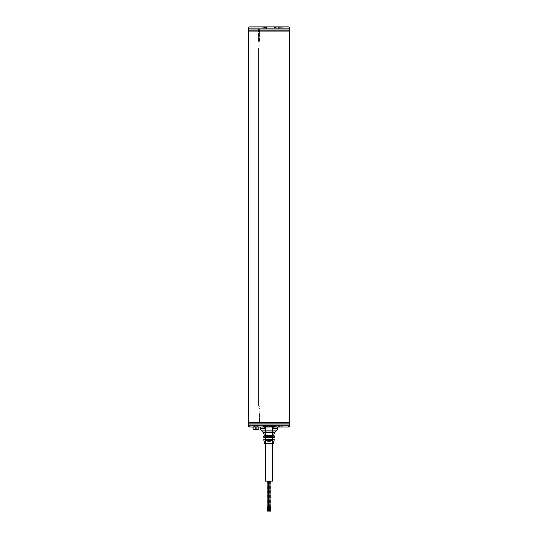 <?xml version="1.0" encoding="UTF-8"?>
<svg xmlns="http://www.w3.org/2000/svg" width="538" height="538" viewBox="0 0 538 538"><rect width="100%" height="100%" fill="white"/><g stroke="black" fill="none" stroke-linecap="round" stroke-linejoin="round"><path stroke-width="0.4" stroke-dasharray="2.69 2.02" d="M258.96 47.041L259.988 47.041L258.96 47.041L258.96 406.661L259.988 406.661L258.96 406.661L258.96 47.041M259.988 47.041L259.988 406.661L258.812 406.661L259.988 406.661L259.988 408.745A1.352 1.352 -90 0 1 258.825 407.434L258.812 406.661L258.825 407.434A1.352 1.352 -90 0 0 259.988 408.745L259.988 47.041L258.812 47.041L259.988 47.041L259.988 44.957A1.352 1.352 0 0 0 258.825 46.268L258.812 47.041L258.825 46.268A1.352 1.352 0 0 1 259.988 44.957L259.988 47.041M258.489 404.865L258.489 403.661L258.96 403.661L258.489 403.661L258.489 404.146L258.96 404.146L258.489 405.464L258.96 405.464L258.96 404.865M258.96 48.837L258.489 48.837L258.489 48.238L258.96 48.238L258.96 405.464L258.489 405.464L258.489 48.238L258.96 48.238L258.96 404.146M258.489 404.146L258.489 49.557L258.96 49.557M258.489 48.837L258.489 50.034L258.96 50.034L258.489 49.557M248.469 424.939L289.531 424.939L248.469 424.939M248.919 424.939L248.919 422.821L289.081 422.821L289.081 424.939L248.919 424.939L289.081 424.939M249.672 427.037L288.328 427.037M264.642 427.037L266.498 427.037L264.642 427.037M269 427.037L275.416 427.037L269 427.037M254.528 426.237L257.763 425.968L254.528 426.237L257.763 425.968L254.676 425.679C257.924 425.585 258.422 425.497 256.169 425.41C253.391 425.316 253.606 425.228 256.814 425.141L256.814 425.081C253.459 425.181 253.398 425.276 256.626 425.37C259.894 425.464 255.348 425.565 254.178 425.659L257.453 425.948C254.057 426.042 253.492 426.136 255.772 426.237L254.131 426.204L253.297 427.037L254.131 426.204L257.594 426.062L258.57 427.037L253.297 427.037L258.57 427.037L257.594 426.062L254.097 426.13L257.769 425.908L254.097 425.679L257.514 425.76L254.353 425.538L257.763 425.45L254.097 425.228L256.814 425.081C257.978 425.033 258.065 424.986 257.063 424.939L254.353 425.087L257.514 425.309C256.276 425.188 251.952 425.067 256.626 424.939L256.814 425.081C257.978 425.033 258.065 424.986 257.063 424.939M280.385 427.037L282.242 427.037L280.385 427.037M277.07 427.037L273.997 427.037L277.07 427.037L273.997 427.037L277.07 427.037L276.761 426.318L274.299 426.318L276.761 426.318L274.299 426.318L276.761 426.318L276.774 426.742L276.586 426.136L274.481 426.136L274.293 426.742L274.481 426.136L276.586 426.136L276.774 426.742L274.293 426.742L274.481 426.136L276.586 426.136L274.481 426.136L274.293 426.742L277.07 427.037M280.385 424.939L282.208 424.939L280.385 424.946M264.642 424.939L266.458 424.939L264.642 424.946M258.489 424.939L259.988 424.939L258.489 424.939M265.604 424.939L272.584 424.939C265.052 425.161 259.081 425.383 269 425.612L274.481 425.955L263.546 425.397L262.712 425.847L275.281 425.309L262.894 424.939L269 425.612C274.252 425.74 275.604 425.874 273.069 426.009L263.506 426.439L273.122 426.076C275.591 425.941 274.212 425.814 269 425.679L264.387 425.309L273.929 424.939L275.274 425.302M263.788 426.439L262.665 426.984L275.308 426.479L262.705 425.935L275.274 425.39L263.795 424.939L272.584 424.939M259.43 422.606L259.988 411.745L258.489 411.906L259.572 412.142L259.988 411.731L259.988 422.821M259.988 422.606L259.988 411.745L259.639 412.121L259.988 411.731L259.572 412.142L259.424 422.821M257.769 425.457L254.353 425.437L257.514 425.208L255.711 424.939M257.763 425.518L257.514 425.659C256.996 425.766 251.979 425.874 255.745 425.982L254.353 425.982M257.594 426.062L254.097 425.679M254.353 425.081L256.693 425.282M262.584 427.037L275.315 426.399L262.705 425.854L263.512 426.432L263.035 426.748M274.467 425.941L275.308 426.392L274.918 426.721L275.416 427.037M275.281 425.309L274.474 425.888M262.746 426.984L269 426.856C276.626 426.762 276.626 426.668 269 426.573L263.526 426.439M269 426.856C276.626 426.762 276.626 426.668 269 426.573M277.689 428.625L273.223 428.625L273.223 427.037L260.311 427.037L277.689 427.037M273.223 428.625L271.744 430.111L266.256 430.111L264.777 428.625L264.777 427.037M263.607 427.037L274.393 427.037L263.607 427.037L263.607 425.84L263.001 425.491L274.528 425.766L272.726 425.834L274.407 425.692L275.221 425.074L271.293 424.939C276.498 425.081 276.438 425.222 271.105 425.356L268.738 425.356C275.106 425.222 276.633 425.081 273.317 424.939L275.221 425.074M272.558 438.04L272.558 438.813M272.558 441.637L272.558 442.411M265.442 442.411L265.442 441.637L263.95 441.019M265.442 438.04L265.442 438.813L263.808 439.492M265.442 435.215L265.442 434.442M272.558 434.442L272.558 435.215M272.638 440.615L272.739 439.835C270.244 438.894 267.756 438.894 265.261 439.835L265.362 440.615L272.638 440.615C270.211 441.449 267.789 441.449 265.362 440.615M273.089 437.017L273.183 436.244C270.392 435.101 267.608 435.101 264.817 436.244L264.911 437.017L273.089 437.017C270.365 438.033 267.635 438.033 264.911 437.017M265.523 434.489L265.523 424.939L265.523 443.823L272.477 443.823L272.477 424.939L265.523 424.939L272.477 424.939L265.523 424.939L272.477 424.939L272.477 434.489M265.523 435.175L265.523 443.823M272.477 443.823L272.477 435.175M269 436.284C267.527 436.816 267.85 436.99 269.982 436.802L269 436.284M269 439.882C267.527 440.414 267.85 440.588 269.982 440.4L269 439.882M264.588 443.823L273.412 443.823M273.317 424.939L271.293 424.939C276.498 425.081 276.438 425.222 271.105 425.356L270.829 425.834L274.4 425.632M263.593 425.081L267.077 424.939C262.282 425.087 262.571 425.235 267.931 425.39C274.05 425.538 275.651 425.686 272.726 425.834L270.829 425.834C275.691 425.686 275.469 425.538 270.163 425.39C264.03 425.235 262.376 425.087 265.2 424.939M268.738 425.356L263.001 425.491L263.6 425.141M274.393 427.037L274.393 425.84L263.607 425.84L274.4 425.686M272.477 481.133L265.523 481.133M267.601 481.133L268.832 481.133L267.601 481.133M269.061 481.133L270.291 481.133L269.061 481.133M268.691 481.133L269.915 481.133L268.691 481.133M268.388 481.133L267.157 481.133L268.388 481.133M269.733 481.133L270.964 481.133L269.733 481.133M267.897 506.904L268.408 506.904L267.897 506.904M269.061 506.904L270.291 506.904L269.061 506.904M269.356 506.904L269.874 506.904L269.356 506.904M268.475 506.904L269.706 506.904M268.987 506.904L269.498 506.904L268.987 506.904M267.157 506.904L268.388 506.904M269.915 506.904L270.749 506.904M270.029 506.904L270.54 506.904L270.029 506.904M268.987 511.1L269.41 511.1M267.668 511.1L268.092 511.1M270.453 511.1L270.029 511.1M248.469 422.606L289.531 422.606M269 422.606L248.919 422.606L269 422.606M248.469 31.096L289.531 31.096M289.323 31.096L248.677 31.096M269 28.998L248.919 28.998L269 28.998M248.919 28.998L248.919 31.117L289.081 31.117L289.081 422.606M289.531 28.998L248.469 28.998L289.531 28.998M288.328 26.9L249.672 26.9M264.642 26.9L266.498 26.9L264.642 26.9M280.385 26.9L282.242 26.9L280.385 26.9M277.07 26.9L273.997 26.9L277.07 26.9L273.997 26.9L277.07 26.9L276.761 27.62L274.299 27.62L276.586 27.801L274.481 27.801L274.293 27.196L274.481 27.801L276.586 27.801L274.481 27.801L276.586 27.801L276.774 27.196L274.293 27.196L277.07 26.9M280.385 28.998L282.208 28.998L280.385 28.998M264.642 28.998L266.458 28.998L264.642 28.998M259.988 28.998L259.114 28.998L259.988 28.998L259.988 42.206L259.383 29.234L259.78 42.031L258.489 42.031L259.988 42.031L259.988 29.234L259.988 42.112L259.572 41.796L259.988 42.206L259.639 41.816L259.988 42.206L259.988 28.998M259.114 28.998L258.489 28.998L259.114 28.998M259.988 42.031L259.249 42.031L259.988 42.031M258.489 29.234L258.489 41.796L258.489 28.998L259.39 29.234L258.489 29.234M264.642 426.789L266.364 426.789L264.642 426.789M264.642 426.957L266.189 426.957L263.095 426.957L266.189 426.957L263.095 426.957L265.12 426.957L265.12 425.706L265.604 425.706L263.681 425.706L265.604 425.706L263.681 425.706L265.12 425.706L265.12 426.957L263.681 426.957L264.158 426.957L264.158 425.706L264.158 426.957L263.681 426.957L263.681 425.706L263.681 426.957L265.604 426.957L265.12 426.957L265.604 426.957L265.604 425.706L265.604 426.957L264.642 426.957M263.681 426.957L264.165 426.957L263.681 426.957L264.165 426.957L264.165 425.706L264.165 426.957L263.681 426.957M265.604 426.957L265.12 426.957L265.12 425.706L265.12 426.957L264.165 426.957L265.604 426.957M280.385 426.789L282.107 426.789L280.385 426.789M280.385 426.957L281.939 426.957L280.385 426.957M279.424 426.957L281.347 426.957L279.424 426.957L279.908 426.957L279.424 426.957L279.424 425.706L279.908 425.706L279.424 425.706M280.87 426.957L280.87 425.706L281.347 425.706L279.908 425.706L280.87 425.706L280.87 426.957M281.347 426.957L281.347 425.706M279.908 426.957L279.908 425.706L279.908 426.957M263.923 27.156L266.364 27.156L263.923 27.156M263.99 26.981L266.189 26.981L263.99 26.981M264.73 26.981L263.681 26.981L265.604 26.981L264.73 26.981L264.73 28.232L265.516 28.232L265.429 26.981L265.516 28.232M264.555 26.981L264.555 28.232L263.768 28.232L263.768 26.981L263.855 28.232L264.73 28.232M264.555 28.232L265.429 28.232M264.642 27.156L266.364 27.156L264.642 27.156M264.642 26.981L266.189 26.981L264.642 26.981M263.808 27.108L265.604 26.981L263.681 26.981L264.158 26.981L263.681 26.981L263.681 28.232L264.158 28.232L263.681 28.232M265.12 26.981L265.12 28.232L265.604 28.232L264.158 28.232L265.12 28.232L265.12 26.981M265.476 27.108L265.604 28.232M264.158 26.981L264.158 28.232L264.158 26.981M279.666 28.998L282.107 28.998L279.666 28.998M279.666 27.156L282.107 27.156L279.666 27.156M279.74 26.981L281.939 26.981L279.74 26.981M280.473 26.981L279.424 26.981L281.347 26.981L280.473 26.981L280.473 28.232L281.26 28.232L281.172 26.981L281.26 28.232M280.298 26.981L280.298 28.232L279.518 28.232L279.518 26.981L279.605 28.232L280.473 28.232M280.298 28.232L281.172 28.232M255.933 424.939L254.42 424.939L255.933 424.939M255.933 427.037L254.003 427.037L253.58 426.621L254.003 426.197L254.42 426.621L254.003 427.037L257.863 427.037L257.446 426.621L257.863 426.197L258.287 426.621L257.863 427.037L255.933 427.037M256.122 427.037L258.933 427.037L258.744 429.734L256.122 429.734L256.122 427.037L255.745 427.037L256.122 427.037M252.934 427.037L253.129 429.734L252.934 427.037M256.122 429.734L255.745 429.734L255.745 427.037L253.129 427.037M258.933 427.037L258.744 429.734M255.745 429.734L253.129 429.734M289.531 423.13L248.469 423.13M289.242 422.828L248.758 422.828M259.572 412.142L258.489 412.142L259.572 412.142M259.988 412.142L259.484 412.142L259.988 412.142M248.469 425.84L289.531 425.84M264.777 428.625L260.311 428.625M271.744 430.111L277.077 430.111M275.153 432.034L262.847 432.034M260.923 430.111L266.256 430.111M264.171 443.44L273.829 443.44M274.804 432.774L263.196 432.774M265.261 439.835L272.739 439.835M264.817 436.244L273.183 436.244M248.469 30.814L289.531 30.814M259.572 41.796L258.489 41.796L259.572 41.796M259.988 41.796L259.484 41.796L259.988 41.796M289.531 28.097L248.469 28.097M282.208 424.939L282.242 427.037M262.826 424.939L262.786 427.037L262.826 424.939M266.458 424.939L266.498 427.037L266.458 424.939M278.57 424.939L278.536 427.037M259.948 424.939L259.249 411.906M267.393 481.133L267.393 506.904M269.269 506.904L269.269 511.1M267.81 506.904L267.81 511.1M268.832 481.133L268.832 506.904M268.852 481.133L268.852 506.904M270.291 481.133L270.291 506.904M268.596 481.133L268.596 506.904M269.525 481.133L269.525 506.904M248.919 31.096L248.919 422.606M289.081 28.998L289.081 31.117M282.208 28.998L282.242 26.9M262.826 28.998L262.786 26.9L262.826 28.998M266.458 28.998L266.498 26.9L266.458 28.998M278.57 28.998L278.536 26.9M259.948 28.998L259.249 42.031M266.357 424.939L266.364 426.789L266.357 424.939M278.671 424.939L278.839 426.957M282.107 424.939L281.939 426.957M262.921 28.998L262.921 27.156L262.921 28.998M266.357 28.998L266.364 27.156L266.357 28.998M278.671 28.998L278.839 26.981M282.107 28.998L281.939 26.981M254.42 424.939L254.42 427.037M257.446 424.939L257.446 427.037M255.933 426.197L257.863 426.197L255.933 426.197"/><path stroke-width="0.81" d="M248.469 423.13L289.242 422.828L248.758 422.828L248.469 424.939L289.531 424.939L289.242 422.828L289.531 424.939L248.469 424.939L248.469 423.13L289.531 423.13M288.328 427.037A1.197 1.197 90 0 0 289.531 425.84L289.531 424.939L289.531 425.84L288.328 427.037L249.672 427.037A1.197 1.197 -90 0 1 248.469 425.84L249.672 427.037M248.469 425.84L248.469 424.939L248.469 425.84L289.531 425.84M266.256 430.111L260.923 430.111L260.311 428.625L264.777 428.625L266.256 430.111L271.744 430.111L273.223 428.625L273.223 427.037L277.689 427.037L277.077 430.111L275.153 432.034A1.197 1.197 90 0 0 274.804 432.774L274.736 433.541L272.558 434.442L274.736 433.541M264.777 428.625L264.777 427.037M260.923 430.111L262.847 432.034L275.153 432.034M263.264 433.541L265.442 434.442L263.264 433.541L263.196 432.774A1.197 1.197 -90 0 0 262.847 432.034M274.508 436.029L272.558 435.215L272.477 434.489L272.477 435.175L274.508 436.029L274.393 437.28L272.558 438.04L274.393 437.28M265.442 434.442L265.442 435.215L263.492 436.029L265.523 435.175L265.523 434.489L265.523 435.175M263.492 436.029L263.607 437.28L265.442 438.04L265.442 438.813L265.523 438.08M265.442 441.637L265.442 442.411L265.523 441.678L263.95 441.019L263.808 439.492L265.442 438.813M264.124 442.956L265.442 442.411L264.124 442.956L264.171 443.44A0.417 0.417 0 0 0 264.588 443.823L273.412 443.823A0.417 0.417 0 0 0 273.829 443.44L264.171 443.44M273.876 442.956L272.558 442.411L272.477 441.678L272.477 442.364L273.876 442.956L273.829 443.44M272.558 441.637L274.05 441.019L272.558 441.637M274.192 439.492L272.558 438.813L272.477 438.08L272.477 438.773L274.192 439.492L274.05 441.019M265.362 440.615L265.261 439.835C267.756 438.894 270.244 438.894 272.739 439.835L272.638 440.615C270.211 441.449 267.789 441.449 265.362 440.615L272.638 440.615M264.911 437.017L264.817 436.244C267.608 435.101 270.392 435.101 273.183 436.244L273.089 437.017C270.365 438.033 267.635 438.033 264.911 437.017L273.089 437.017M265.442 438.04L263.607 437.28M272.806 439.882L265.194 439.882M273.243 436.284L264.757 436.284M272.477 435.175L272.477 434.489M265.523 441.678L265.523 442.364L265.523 441.678M272.477 443.823L265.523 443.823L265.523 481.133L272.477 481.133L272.477 443.823M272.477 442.364L272.477 441.678M272.477 438.773L272.477 438.08L272.477 438.773M269 436.97C267.588 436.701 267.588 436.473 269 436.284C270.399 436.56 270.399 436.789 269 436.97M269 440.568C267.588 440.299 267.588 440.071 269 439.882C270.399 440.158 270.399 440.387 269 440.568M269.706 506.904L267.157 506.904L267.157 481.133M268.321 511.1L268.475 481.133M270.749 506.904L269.915 506.904L269.915 481.133M269.78 511.1L268.987 511.1M269.41 511.1L269.498 506.904M267.668 511.1L268.092 511.1M268.408 511.1L268.18 506.904M270.029 511.1L270.453 511.1M289.531 422.606L248.469 422.606L248.469 31.096L289.531 31.096L289.531 422.606M248.469 28.097L248.469 28.998L289.531 28.998L289.531 30.814L248.469 30.814L248.469 28.998L289.531 28.998L289.531 28.097A1.197 1.197 0 0 0 288.328 26.9L249.672 26.9A1.197 1.197 0 0 0 248.469 28.097L289.531 28.097M253.129 427.037L253.129 429.734L252.934 427.037L255.745 427.037L255.745 429.734L256.122 429.734L256.122 427.037L258.744 427.037L258.933 429.734L258.933 427.037M256.122 429.734L258.744 429.734M255.745 429.734L253.129 429.734M273.223 428.625L277.689 428.625M277.077 430.111L271.744 430.111M263.196 432.774L274.804 432.774M260.311 428.625L260.311 427.037M269.874 506.904L269.874 511.1M268.899 506.904L268.899 511.1M267.581 506.904L267.581 511.1M269.941 506.904L269.941 511.1M270.54 506.904L270.54 511.1M270.964 481.133L270.964 506.904"/></g></svg>
